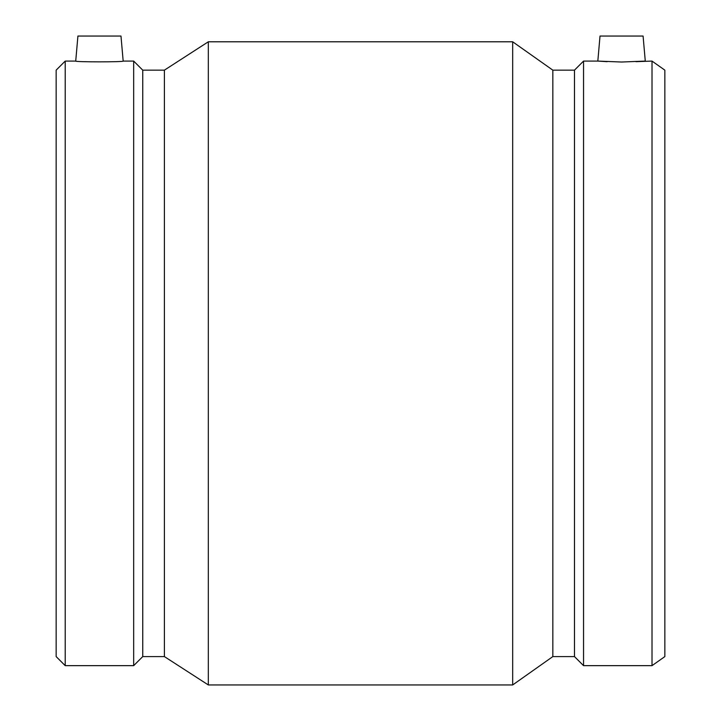<?xml version="1.0" encoding="UTF-8"?>
<svg xmlns="http://www.w3.org/2000/svg" width="721" height="721" viewBox="0 0 721 721"><rect width="100%" height="100%" fill="white"/><g stroke="black" fill="none" stroke-linecap="round" stroke-linejoin="round"><path stroke-width="1.08" d="M123.174 61.087L120.984 36.05L77.913 36.05L75.723 61.087C74.227 62.105 124.661 62.105 123.174 61.087L133.673 61.087L133.673 665.654L65.214 665.654L65.214 61.087L75.723 61.087M133.673 61.087L142.749 70.153L164.397 70.153L208.324 41.791L512.676 41.791L552.836 70.153L574.484 70.153L583.55 61.087L597.826 61.087L600.016 36.05L643.087 36.05L645.277 61.087L621.556 62.024L597.826 61.087L607.199 61.682M635.913 61.682L652.009 61.087L652.009 665.654L583.55 665.654L583.55 61.087M65.214 61.087L56.148 70.153L56.148 656.588L65.214 665.654M142.749 70.153L142.749 656.588L133.673 665.654M164.397 70.153L164.397 656.588L208.324 684.95L512.676 684.95L512.676 41.791M208.324 41.791L208.324 684.95M552.836 70.153L552.836 656.588L512.676 684.95M574.484 70.153L574.484 656.588L583.55 665.654M652.009 665.654L664.852 656.588L664.852 70.153L652.009 61.087M142.749 656.588L164.397 656.588M552.836 656.588L574.484 656.588"/></g></svg>
